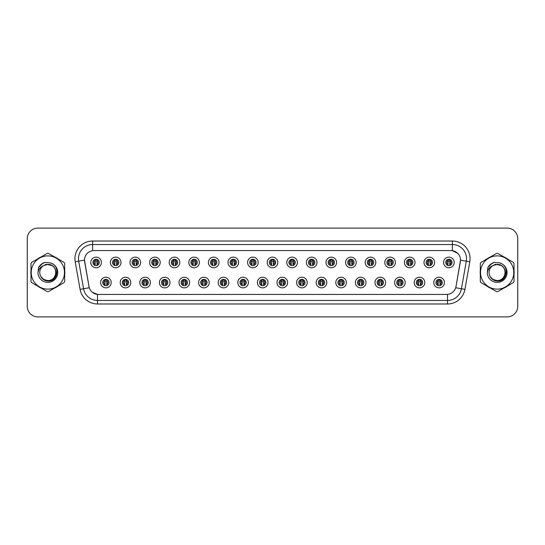 <?xml version="1.0" encoding="UTF-8"?>
<svg xmlns="http://www.w3.org/2000/svg" width="545" height="545" viewBox="0 0 545 545"><rect width="100%" height="100%" fill="white"/><g stroke="black" fill="none" stroke-linecap="round" stroke-linejoin="round"><path stroke-width="0.82" d="M130.807 282.548A5.307 5.307 0 0 1 125.5 287.855A5.307 5.307 0 0 1 120.193 282.548A5.307 5.307 0 0 1 125.5 277.241A5.307 5.307 0 0 1 130.807 282.548M122.312 282.548A3.181 3.181 0 0 0 125.5 285.73A3.181 3.181 0 0 0 128.681 282.548A3.181 3.181 0 0 0 125.5 279.367A3.181 3.181 0 0 0 122.312 282.548M150.406 282.548A5.307 5.307 0 0 1 145.099 287.855A5.307 5.307 0 0 1 139.792 282.548A5.307 5.307 0 0 1 145.099 277.241A5.307 5.307 0 0 1 150.406 282.548M141.918 282.548A3.181 3.181 0 0 0 145.099 285.73A3.181 3.181 0 0 0 148.281 282.548A3.181 3.181 0 0 0 145.099 279.367A3.181 3.181 0 0 0 141.918 282.548M170.006 282.548A5.307 5.307 0 0 1 164.699 287.855A5.307 5.307 0 0 1 159.392 282.548A5.307 5.307 0 0 1 164.699 277.241A5.307 5.307 0 0 1 170.006 282.548M161.518 282.548A3.181 3.181 0 0 0 164.699 285.73A3.181 3.181 0 0 0 167.88 282.548A3.181 3.181 0 0 0 164.699 279.367A3.181 3.181 0 0 0 161.518 282.548M189.606 282.548A5.307 5.307 0 0 1 184.299 287.855A5.307 5.307 0 0 1 178.992 282.548A5.307 5.307 0 0 1 184.299 277.241A5.307 5.307 0 0 1 189.606 282.548M181.117 282.548A3.181 3.181 0 0 0 184.299 285.73A3.181 3.181 0 0 0 187.48 282.548A3.181 3.181 0 0 0 184.299 279.367A3.181 3.181 0 0 0 181.117 282.548M209.205 282.548A5.307 5.307 0 0 1 203.898 287.855A5.307 5.307 0 0 1 198.591 282.548A5.307 5.307 0 0 1 203.898 277.241A5.307 5.307 0 0 1 209.205 282.548M200.717 282.548A3.181 3.181 0 0 0 203.898 285.73A3.181 3.181 0 0 0 207.086 282.548A3.181 3.181 0 0 0 203.898 279.367A3.181 3.181 0 0 0 200.717 282.548M228.805 282.548A5.307 5.307 0 0 1 223.498 287.855A5.307 5.307 0 0 1 218.191 282.548A5.307 5.307 0 0 1 223.498 277.241A5.307 5.307 0 0 1 228.805 282.548M220.316 282.548A3.181 3.181 0 0 0 223.498 285.73A3.181 3.181 0 0 0 226.686 282.548A3.181 3.181 0 0 0 223.498 279.367A3.181 3.181 0 0 0 220.316 282.548M248.404 282.548A5.307 5.307 0 0 1 243.097 287.855A5.307 5.307 0 0 1 237.79 282.548A5.307 5.307 0 0 1 243.097 277.241A5.307 5.307 0 0 1 248.404 282.548M239.916 282.548A3.181 3.181 0 0 0 243.097 285.73A3.181 3.181 0 0 0 246.285 282.548A3.181 3.181 0 0 0 243.097 279.367A3.181 3.181 0 0 0 239.916 282.548M268.004 282.548A5.307 5.307 0 0 1 262.697 287.855A5.307 5.307 0 0 1 257.39 282.548A5.307 5.307 0 0 1 262.697 277.241A5.307 5.307 0 0 1 268.004 282.548M259.515 282.548A3.181 3.181 0 0 0 262.697 285.73A3.181 3.181 0 0 0 265.885 282.548A3.181 3.181 0 0 0 262.697 279.367A3.181 3.181 0 0 0 259.515 282.548M287.61 282.548A5.307 5.307 0 0 1 282.303 287.855A5.307 5.307 0 0 1 276.996 282.548A5.307 5.307 0 0 1 282.303 277.241A5.307 5.307 0 0 1 287.61 282.548M279.115 282.548A3.181 3.181 0 0 0 282.303 285.73A3.181 3.181 0 0 0 285.485 282.548A3.181 3.181 0 0 0 282.303 279.367A3.181 3.181 0 0 0 279.115 282.548M307.21 282.548A5.307 5.307 0 0 1 301.903 287.855A5.307 5.307 0 0 1 296.596 282.548A5.307 5.307 0 0 1 301.903 277.241A5.307 5.307 0 0 1 307.21 282.548M298.715 282.548A3.181 3.181 0 0 0 301.903 285.73A3.181 3.181 0 0 0 305.084 282.548A3.181 3.181 0 0 0 301.903 279.367A3.181 3.181 0 0 0 298.715 282.548M326.809 282.548A5.307 5.307 0 0 1 321.502 287.855A5.307 5.307 0 0 1 316.195 282.548A5.307 5.307 0 0 1 321.502 277.241A5.307 5.307 0 0 1 326.809 282.548M318.314 282.548A3.181 3.181 0 0 0 321.502 285.73A3.181 3.181 0 0 0 324.684 282.548A3.181 3.181 0 0 0 321.502 279.367A3.181 3.181 0 0 0 318.314 282.548M346.409 282.548A5.307 5.307 0 0 1 341.102 287.855A5.307 5.307 0 0 1 335.795 282.548A5.307 5.307 0 0 1 341.102 277.241A5.307 5.307 0 0 1 346.409 282.548M337.914 282.548A3.181 3.181 0 0 0 341.102 285.73A3.181 3.181 0 0 0 344.283 282.548A3.181 3.181 0 0 0 341.102 279.367A3.181 3.181 0 0 0 337.914 282.548M366.008 282.548A5.307 5.307 0 0 1 360.701 287.855A5.307 5.307 0 0 1 355.394 282.548A5.307 5.307 0 0 1 360.701 277.241A5.307 5.307 0 0 1 366.008 282.548M357.52 282.548A3.181 3.181 0 0 0 360.701 285.73A3.181 3.181 0 0 0 363.883 282.548A3.181 3.181 0 0 0 360.701 279.367A3.181 3.181 0 0 0 357.52 282.548M385.608 282.548A5.307 5.307 0 0 1 380.301 287.855A5.307 5.307 0 0 1 374.994 282.548A5.307 5.307 0 0 1 380.301 277.241A5.307 5.307 0 0 1 385.608 282.548M377.12 282.548A3.181 3.181 0 0 0 380.301 285.73A3.181 3.181 0 0 0 383.482 282.548A3.181 3.181 0 0 0 380.301 279.367A3.181 3.181 0 0 0 377.12 282.548M405.207 282.548A5.307 5.307 0 0 1 399.901 287.855A5.307 5.307 0 0 1 394.594 282.548A5.307 5.307 0 0 1 399.901 277.241A5.307 5.307 0 0 1 405.207 282.548M396.719 282.548A3.181 3.181 0 0 0 399.901 285.73A3.181 3.181 0 0 0 403.082 282.548A3.181 3.181 0 0 0 399.901 279.367A3.181 3.181 0 0 0 396.719 282.548M424.807 282.548A5.307 5.307 0 0 1 419.5 287.855A5.307 5.307 0 0 1 414.193 282.548A5.307 5.307 0 0 1 419.5 277.241A5.307 5.307 0 0 1 424.807 282.548M416.319 282.548A3.181 3.181 0 0 0 419.5 285.73A3.181 3.181 0 0 0 422.688 282.548A3.181 3.181 0 0 0 419.5 279.367A3.181 3.181 0 0 0 416.319 282.548M444.407 282.548A5.307 5.307 0 0 1 439.1 287.855A5.307 5.307 0 0 1 433.793 282.548A5.307 5.307 0 0 1 439.1 277.241A5.307 5.307 0 0 1 444.407 282.548M435.918 282.548A3.181 3.181 0 0 0 439.1 285.73A3.181 3.181 0 0 0 442.288 282.548A3.181 3.181 0 0 0 439.1 279.367A3.181 3.181 0 0 0 435.918 282.548M111.207 282.548A5.307 5.307 0 0 1 105.9 287.855A5.307 5.307 0 0 1 100.593 282.548A5.307 5.307 0 0 1 105.9 277.241A5.307 5.307 0 0 1 111.207 282.548M102.712 282.548A3.181 3.181 0 0 0 105.9 285.73A3.181 3.181 0 0 0 109.082 282.548A3.181 3.181 0 0 0 105.9 279.367A3.181 3.181 0 0 0 102.712 282.548M121.004 262.452A5.307 5.307 0 0 1 115.697 267.759A5.307 5.307 0 0 1 110.39 262.452A5.307 5.307 0 0 1 115.697 257.145A5.307 5.307 0 0 1 121.004 262.452M112.515 262.452A3.181 3.181 0 0 0 115.697 265.633A3.181 3.181 0 0 0 118.885 262.452A3.181 3.181 0 0 0 115.697 259.27A3.181 3.181 0 0 0 112.515 262.452M140.603 262.452A5.307 5.307 0 0 1 135.296 267.759A5.307 5.307 0 0 1 129.989 262.452A5.307 5.307 0 0 1 135.296 257.145A5.307 5.307 0 0 1 140.603 262.452M132.115 262.452A3.181 3.181 0 0 0 135.296 265.633A3.181 3.181 0 0 0 138.484 262.452A3.181 3.181 0 0 0 135.296 259.27A3.181 3.181 0 0 0 132.115 262.452M160.203 262.452A5.307 5.307 0 0 1 154.896 267.759A5.307 5.307 0 0 1 149.589 262.452A5.307 5.307 0 0 1 154.896 257.145A5.307 5.307 0 0 1 160.203 262.452M151.714 262.452A3.181 3.181 0 0 0 154.896 265.633A3.181 3.181 0 0 0 158.084 262.452A3.181 3.181 0 0 0 154.896 259.27A3.181 3.181 0 0 0 151.714 262.452M179.809 262.452A5.307 5.307 0 0 1 174.502 267.759A5.307 5.307 0 0 1 169.195 262.452A5.307 5.307 0 0 1 174.502 257.145A5.307 5.307 0 0 1 179.809 262.452M171.314 262.452A3.181 3.181 0 0 0 174.502 265.633A3.181 3.181 0 0 0 177.684 262.452A3.181 3.181 0 0 0 174.502 259.27A3.181 3.181 0 0 0 171.314 262.452M199.409 262.452A5.307 5.307 0 0 1 194.102 267.759A5.307 5.307 0 0 1 188.795 262.452A5.307 5.307 0 0 1 194.102 257.145A5.307 5.307 0 0 1 199.409 262.452M190.913 262.452A3.181 3.181 0 0 0 194.102 265.633A3.181 3.181 0 0 0 197.283 262.452A3.181 3.181 0 0 0 194.102 259.27A3.181 3.181 0 0 0 190.913 262.452M219.008 262.452A5.307 5.307 0 0 1 213.701 267.759A5.307 5.307 0 0 1 208.394 262.452A5.307 5.307 0 0 1 213.701 257.145A5.307 5.307 0 0 1 219.008 262.452M210.513 262.452A3.181 3.181 0 0 0 213.701 265.633A3.181 3.181 0 0 0 216.883 262.452A3.181 3.181 0 0 0 213.701 259.27A3.181 3.181 0 0 0 210.513 262.452M238.608 262.452A5.307 5.307 0 0 1 233.301 267.759A5.307 5.307 0 0 1 227.994 262.452A5.307 5.307 0 0 1 233.301 257.145A5.307 5.307 0 0 1 238.608 262.452M230.113 262.452A3.181 3.181 0 0 0 233.301 265.633A3.181 3.181 0 0 0 236.482 262.452A3.181 3.181 0 0 0 233.301 259.27A3.181 3.181 0 0 0 230.113 262.452M258.207 262.452A5.307 5.307 0 0 1 252.9 267.759A5.307 5.307 0 0 1 247.594 262.452A5.307 5.307 0 0 1 252.9 257.145A5.307 5.307 0 0 1 258.207 262.452M249.719 262.452A3.181 3.181 0 0 0 252.9 265.633A3.181 3.181 0 0 0 256.082 262.452A3.181 3.181 0 0 0 252.9 259.27A3.181 3.181 0 0 0 249.719 262.452M277.807 262.452A5.307 5.307 0 0 1 272.5 267.759A5.307 5.307 0 0 1 267.193 262.452A5.307 5.307 0 0 1 272.5 257.145A5.307 5.307 0 0 1 277.807 262.452M269.319 262.452A3.181 3.181 0 0 0 272.5 265.633A3.181 3.181 0 0 0 275.681 262.452A3.181 3.181 0 0 0 272.5 259.27A3.181 3.181 0 0 0 269.319 262.452M297.406 262.452A5.307 5.307 0 0 1 292.1 267.759A5.307 5.307 0 0 1 286.793 262.452A5.307 5.307 0 0 1 292.1 257.145A5.307 5.307 0 0 1 297.406 262.452M288.918 262.452A3.181 3.181 0 0 0 292.1 265.633A3.181 3.181 0 0 0 295.281 262.452A3.181 3.181 0 0 0 292.1 259.27A3.181 3.181 0 0 0 288.918 262.452M317.006 262.452A5.307 5.307 0 0 1 311.699 267.759A5.307 5.307 0 0 1 306.392 262.452A5.307 5.307 0 0 1 311.699 257.145A5.307 5.307 0 0 1 317.006 262.452M308.518 262.452A3.181 3.181 0 0 0 311.699 265.633A3.181 3.181 0 0 0 314.887 262.452A3.181 3.181 0 0 0 311.699 259.27A3.181 3.181 0 0 0 308.518 262.452M336.606 262.452A5.307 5.307 0 0 1 331.299 267.759A5.307 5.307 0 0 1 325.992 262.452A5.307 5.307 0 0 1 331.299 257.145A5.307 5.307 0 0 1 336.606 262.452M328.117 262.452A3.181 3.181 0 0 0 331.299 265.633A3.181 3.181 0 0 0 334.487 262.452A3.181 3.181 0 0 0 331.299 259.27A3.181 3.181 0 0 0 328.117 262.452M356.205 262.452A5.307 5.307 0 0 1 350.898 267.759A5.307 5.307 0 0 1 345.591 262.452A5.307 5.307 0 0 1 350.898 257.145A5.307 5.307 0 0 1 356.205 262.452M347.717 262.452A3.181 3.181 0 0 0 350.898 265.633A3.181 3.181 0 0 0 354.087 262.452A3.181 3.181 0 0 0 350.898 259.27A3.181 3.181 0 0 0 347.717 262.452M375.805 262.452A5.307 5.307 0 0 1 370.498 267.759A5.307 5.307 0 0 1 365.191 262.452A5.307 5.307 0 0 1 370.498 257.145A5.307 5.307 0 0 1 375.805 262.452M367.316 262.452A3.181 3.181 0 0 0 370.498 265.633A3.181 3.181 0 0 0 373.686 262.452A3.181 3.181 0 0 0 370.498 259.27A3.181 3.181 0 0 0 367.316 262.452M395.411 262.452A5.307 5.307 0 0 1 390.104 267.759A5.307 5.307 0 0 1 384.797 262.452A5.307 5.307 0 0 1 390.104 257.145A5.307 5.307 0 0 1 395.411 262.452M386.916 262.452A3.181 3.181 0 0 0 390.104 265.633A3.181 3.181 0 0 0 393.286 262.452A3.181 3.181 0 0 0 390.104 259.27A3.181 3.181 0 0 0 386.916 262.452M415.011 262.452A5.307 5.307 0 0 1 409.704 267.759A5.307 5.307 0 0 1 404.397 262.452A5.307 5.307 0 0 1 409.704 257.145A5.307 5.307 0 0 1 415.011 262.452M406.516 262.452A3.181 3.181 0 0 0 409.704 265.633A3.181 3.181 0 0 0 412.885 262.452A3.181 3.181 0 0 0 409.704 259.27A3.181 3.181 0 0 0 406.516 262.452M434.61 262.452A5.307 5.307 0 0 1 429.303 267.759A5.307 5.307 0 0 1 423.996 262.452A5.307 5.307 0 0 1 429.303 257.145A5.307 5.307 0 0 1 434.61 262.452M426.115 262.452A3.181 3.181 0 0 0 429.303 265.633A3.181 3.181 0 0 0 432.485 262.452A3.181 3.181 0 0 0 429.303 259.27A3.181 3.181 0 0 0 426.115 262.452M454.21 262.452A5.307 5.307 0 0 1 448.903 267.759A5.307 5.307 0 0 1 443.596 262.452A5.307 5.307 0 0 1 448.903 257.145A5.307 5.307 0 0 1 454.21 262.452M445.715 262.452A3.181 3.181 0 0 0 448.903 265.633A3.181 3.181 0 0 0 452.084 262.452A3.181 3.181 0 0 0 448.903 259.27A3.181 3.181 0 0 0 445.715 262.452M101.404 262.452A5.307 5.307 0 0 1 96.097 267.759A5.307 5.307 0 0 1 90.79 262.452A5.307 5.307 0 0 1 96.097 257.145A5.307 5.307 0 0 1 101.404 262.452M92.916 262.452A3.181 3.181 0 0 0 96.097 265.633A3.181 3.181 0 0 0 99.285 262.452A3.181 3.181 0 0 0 96.097 259.27A3.181 3.181 0 0 0 92.916 262.452M92.63 241.013L452.37 241.013A17.692 17.692 0 0 1 469.79 261.777L464.926 289.368A17.692 17.692 0 0 1 447.506 303.987L97.494 303.987A17.692 17.692 0 0 1 80.074 289.368L75.21 261.777A17.692 17.692 0 0 1 92.63 241.013L92.63 250.673L94.047 250.564A9.551 9.551 0 0 0 84.638 261.777L89.005 286.541L84.495 260.135L78.691 261.157A14.15 14.15 0 0 1 92.63 244.548L452.37 244.548A14.15 14.15 0 0 1 466.309 261.157L461.438 288.755A14.15 14.15 0 0 1 447.506 300.452L97.494 300.452A14.15 14.15 0 0 1 83.562 288.755L78.691 261.157A14.15 14.15 0 0 1 78.48 258.705M461.145 316.904L507.136 316.904A10.614 10.614 0 0 0 517.75 306.29L517.75 238.71A10.614 10.614 0 0 0 507.136 228.096L461.145 228.096M83.855 228.096L37.864 228.096A10.614 10.614 0 0 0 27.25 238.71L27.25 306.29A10.614 10.614 0 0 0 37.864 316.904L83.855 316.904M98.413 294.436L446.587 294.436L98.413 294.436A9.551 9.551 0 0 1 89.005 286.541L89.298 287.746L80.074 289.368M446.587 294.436A9.551 9.551 0 0 0 455.995 286.541L455.702 287.746L464.926 289.368M457.705 253.364L452.37 250.673L450.953 250.564L94.047 250.564L450.953 250.564A9.551 9.551 0 0 1 460.362 261.777L455.933 286.84M30.861 272.5A16.984 16.984 0 0 0 30.99 274.619A16.984 16.984 0 0 1 30.99 270.381A16.984 16.984 0 0 0 30.861 272.5M37.585 286.03A16.984 16.984 0 0 0 41.25 288.148A16.984 16.984 0 0 1 37.585 286.03M54.432 288.148A16.984 16.984 0 0 0 58.097 286.03A16.984 16.984 0 0 1 54.432 288.148M64.692 274.619A16.984 16.984 0 0 0 64.692 270.381A16.984 16.984 0 0 1 64.692 274.619M480.179 272.5A16.984 16.984 0 0 0 480.308 274.619A16.984 16.984 0 0 1 480.308 270.381A16.984 16.984 0 0 0 480.179 272.5M486.903 286.03A16.984 16.984 0 0 0 490.568 288.148A16.984 16.984 0 0 1 486.903 286.03M503.75 288.148A16.984 16.984 0 0 0 507.415 286.03A16.984 16.984 0 0 1 503.75 288.148M514.01 274.619A16.984 16.984 0 0 0 514.01 270.381A16.984 16.984 0 0 1 514.01 274.619M84.495 260.115L84.598 258.705M97.494 303.987L97.494 294.389L92.398 292.304M469.79 261.777L460.505 260.135L455.995 286.541M58.097 258.97A16.984 16.984 0 0 0 54.432 256.852A16.984 16.984 0 0 1 58.097 258.97M41.25 256.852A16.984 16.984 0 0 0 37.585 258.97A16.984 16.984 0 0 1 41.25 256.852M507.415 258.97A16.984 16.984 0 0 0 503.75 256.852A16.984 16.984 0 0 1 507.415 258.97M490.568 256.852A16.984 16.984 0 0 0 486.903 258.97A16.984 16.984 0 0 1 490.568 256.852M507.136 228.096L37.864 228.096M27.25 238.71L27.25 306.29M37.864 316.904L507.136 316.904M517.75 306.29L517.75 238.71M95.034 264.291A2.126 2.126 0 0 1 95.034 260.612C93.597 261.961 93.597 263.187 95.034 264.291L94.571 265.095L95.034 264.291M97.16 260.612C98.55 261.838 98.55 263.065 97.16 264.291L97.623 265.095L97.16 264.291C98.57 262.792 98.57 261.566 97.16 260.612L97.623 259.808L97.16 260.612A2.126 2.126 0 0 1 97.16 264.291A2.126 2.126 0 0 0 97.16 260.612M97.528 265.299L96.983 264.754L96.983 261.92A0.354 0.354 0 0 0 96.629 261.566L95.566 261.566A0.354 0.354 0 0 0 95.212 261.92L95.212 264.754L94.769 264.754M97.426 264.754L96.983 264.754M94.667 265.299L95.212 264.754M94.857 260.299A1.771 1.771 0 0 1 95.566 260.156L96.629 260.156A1.771 1.771 0 0 1 97.337 260.299M94.571 259.808L95.034 260.612A2.126 2.126 0 0 0 93.978 262.452M104.838 284.388A2.126 2.126 0 0 1 104.838 280.709L104.374 279.905L104.838 280.709C103.4 282.058 103.4 283.284 104.838 284.388L104.374 285.192L104.838 284.388M106.963 280.709C108.353 281.935 108.353 283.162 106.963 284.388L107.426 285.192L106.963 284.388C108.373 282.889 108.373 281.663 106.963 280.709L107.426 279.905L106.963 280.709A2.126 2.126 0 0 1 106.963 284.388A2.126 2.126 0 0 0 106.963 280.709M107.331 285.396L106.786 284.844L106.786 282.017A0.354 0.354 0 0 0 106.432 281.663L105.369 281.663A0.354 0.354 0 0 0 105.015 282.017L105.015 284.844L104.572 284.844M107.229 284.844L106.786 284.844M104.47 285.396L105.015 284.844M104.654 280.396A1.771 1.771 0 0 1 105.369 280.246L106.432 280.246A1.771 1.771 0 0 1 107.14 280.396M57.123 271.832L53.969 277.637M51.775 265.435L46.039 264.277L40.936 267.159M55.924 272.207A8.086 8.086 0 0 0 43.764 265.517A8.086 8.086 0 0 0 47.844 280.586C58.274 281.091 58.274 263.909 47.844 264.414L43.764 265.517L47.844 264.414C58.274 263.909 58.274 281.091 47.844 280.586A8.086 8.086 0 0 0 55.931 272.5C55.447 267.588 52.756 264.89 47.844 264.414C58.274 263.909 58.274 281.091 47.844 280.586C58.274 281.091 58.274 263.909 47.844 264.414C58.274 263.909 58.274 281.091 47.844 280.586C58.274 281.091 58.274 263.909 47.844 264.414C58.274 263.909 58.274 281.091 47.844 280.586L43.798 279.503L40.855 276.574L43.798 279.503L47.844 280.586L43.798 279.503L40.855 276.574L43.798 279.503L47.844 280.586L43.798 279.503L40.855 276.574L43.798 279.503L47.844 280.586L43.798 279.503L40.855 276.574C42.381 279.306 44.71 280.804 47.844 281.063C58.656 281.963 60.345 264.727 49.915 262.833L44.901 262.397C42.108 263.262 39.996 264.965 38.579 267.513L37.959 272.711A9.885 9.885 0 0 0 47.844 282.385A9.885 9.885 0 0 0 49.915 262.833M47.844 289.129A16.629 16.629 0 0 0 64.467 272.5A16.629 16.629 0 0 0 47.844 255.871A16.629 16.629 0 0 0 31.215 272.5A16.629 16.629 0 0 0 47.844 289.129M47.844 291.602A19.102 19.102 0 0 0 48.464 291.595L64.065 282.589A19.102 19.102 0 0 0 64.692 281.506L64.692 263.494A19.102 19.102 0 0 0 64.065 262.411L48.464 253.405A19.102 19.102 0 0 0 47.217 253.405L31.617 262.411A19.102 19.102 0 0 0 30.99 263.494L30.99 281.506A19.102 19.102 0 0 0 31.617 282.589L47.217 291.595A19.102 19.102 0 0 0 47.844 291.602M37.959 272.711C38.545 269.223 40.48 266.818 43.764 265.517M44.84 262.418L42.578 263.392L38.593 267.493L42.578 263.392L44.84 262.418L42.578 263.392L38.579 267.513L42.578 263.392L44.84 262.418L42.578 263.392L38.593 267.493L42.578 263.392L44.84 262.418L42.578 263.392L38.579 267.513L42.578 263.392L44.901 262.397L41.263 264.291M506.441 271.832L503.287 277.637M501.093 265.435L495.357 264.277L490.255 267.159M505.242 272.207A8.086 8.086 0 0 0 493.082 265.517A8.086 8.086 0 0 0 497.156 280.586C507.593 281.091 507.593 263.909 497.156 264.414L493.082 265.517L497.156 264.414C507.593 263.909 507.593 281.091 497.156 280.586A8.086 8.086 0 0 0 505.249 272.5C504.765 267.588 502.074 264.89 497.156 264.414C507.593 263.909 507.593 281.091 497.156 280.586C507.593 281.091 507.593 263.909 497.156 264.414C507.593 263.909 507.593 281.091 497.156 280.586C507.593 281.091 507.593 263.909 497.156 264.414C507.593 263.909 507.593 281.091 497.156 280.586L493.116 279.503L490.173 276.574L493.116 279.503L497.156 280.586L493.116 279.503L490.173 276.574L493.116 279.503L497.156 280.586L493.116 279.503L490.173 276.574L493.116 279.503L497.156 280.586L493.116 279.503L490.173 276.574C491.699 279.306 494.029 280.804 497.156 281.063C507.974 281.963 509.664 264.727 499.234 262.833L494.22 262.397C491.427 263.262 489.315 264.965 487.898 267.513L487.278 272.711A9.885 9.885 0 0 0 497.156 282.385A9.885 9.885 0 0 0 499.234 262.833M497.156 289.129A16.629 16.629 0 0 0 513.785 272.5A16.629 16.629 0 0 0 497.156 255.871A16.629 16.629 0 0 0 480.533 272.5A16.629 16.629 0 0 0 497.156 289.129M497.156 291.602A19.102 19.102 0 0 0 497.783 291.595L513.383 282.589A19.102 19.102 0 0 0 514.01 281.506L514.01 263.494A19.102 19.102 0 0 0 513.383 262.411L497.783 253.405A19.102 19.102 0 0 0 496.536 253.405L480.935 262.411A19.102 19.102 0 0 0 480.308 263.494L480.308 281.506A19.102 19.102 0 0 0 480.935 282.589L496.536 291.595A19.102 19.102 0 0 0 497.156 291.602M487.278 272.711C487.864 269.223 489.798 266.818 493.082 265.517M487.911 267.493L491.897 263.392L494.158 262.418L491.897 263.392L487.898 267.513L491.897 263.392L494.158 262.418L491.897 263.392L487.911 267.493L491.897 263.392L494.158 262.418L491.897 263.392L487.898 267.513L491.897 263.392L494.22 262.397L490.582 264.291M494.158 262.418L491.897 263.392L487.898 267.513M114.634 264.291A2.126 2.126 0 0 1 114.634 260.612C113.197 261.961 113.197 263.187 114.634 264.291L114.171 265.095L114.634 264.291M116.759 260.612C118.149 261.838 118.149 263.065 116.759 264.291L117.223 265.095L116.759 264.291C118.17 262.792 118.17 261.566 116.759 260.612L117.223 259.808L116.759 260.612A2.126 2.126 0 0 1 116.759 264.291A2.126 2.126 0 0 0 116.759 260.612M117.127 265.299L116.582 264.754L116.582 261.92A0.354 0.354 0 0 0 116.228 261.566L115.165 261.566A0.354 0.354 0 0 0 114.811 261.92L114.811 264.754L114.368 264.754M117.025 264.754L116.582 264.754M114.266 265.299L114.811 264.754M114.457 260.299A1.771 1.771 0 0 1 115.165 260.156L116.228 260.156A1.771 1.771 0 0 1 116.943 260.299M114.171 259.808L114.634 260.612A2.126 2.126 0 0 0 113.578 262.452M134.24 264.291A2.126 2.126 0 0 1 134.24 260.612C132.796 261.961 132.796 263.187 134.24 264.291L133.77 265.095L134.24 264.291M136.359 260.612C137.749 261.838 137.749 263.065 136.359 264.291L136.822 265.095L136.359 264.291C137.769 262.792 137.769 261.566 136.359 260.612L136.822 259.808L136.359 260.612A2.126 2.126 0 0 1 136.359 264.291A2.126 2.126 0 0 0 136.359 260.612M136.727 265.299L136.182 264.754L136.182 261.92A0.354 0.354 0 0 0 135.828 261.566L134.765 261.566A0.354 0.354 0 0 0 134.417 261.92L134.417 264.754L133.968 264.754M136.625 264.754L136.182 264.754M133.866 265.299L134.417 264.754M134.056 260.299A1.771 1.771 0 0 1 134.765 260.156L135.828 260.156A1.771 1.771 0 0 1 136.543 260.299M133.77 259.808L134.24 260.612A2.126 2.126 0 0 0 133.178 262.452M153.84 264.291A2.126 2.126 0 0 1 153.84 260.612C152.402 261.961 152.402 263.187 153.84 264.291L153.37 265.095L153.84 264.291M155.959 260.612C157.348 261.838 157.348 263.065 155.959 264.291L156.422 265.095L155.959 264.291C157.369 262.792 157.369 261.566 155.959 260.612L156.422 259.808L155.959 260.612A2.126 2.126 0 0 1 155.959 264.291A2.126 2.126 0 0 0 155.959 260.612M156.326 265.299L155.781 264.754L155.781 261.92A0.354 0.354 0 0 0 155.427 261.566L154.371 261.566A0.354 0.354 0 0 0 154.017 261.92L154.017 264.754L153.574 264.754M156.224 264.754L155.781 264.754M153.472 265.299L154.017 264.754M153.656 260.299A1.771 1.771 0 0 1 154.371 260.156L155.427 260.156A1.771 1.771 0 0 1 156.142 260.299M153.37 259.808L153.84 260.612A2.126 2.126 0 0 0 152.777 262.452M173.439 264.291A2.126 2.126 0 0 1 173.439 260.612C172.002 261.961 172.002 263.187 173.439 264.291L172.976 265.095L173.439 264.291M175.558 260.612C176.948 261.838 176.948 263.065 175.558 264.291L176.028 265.095L175.558 264.291C176.968 262.792 176.968 261.566 175.558 260.612L176.028 259.808L175.558 260.612A2.126 2.126 0 0 1 175.558 264.291A2.126 2.126 0 0 0 175.558 260.612M175.926 265.299L175.381 264.754L175.381 261.92A0.354 0.354 0 0 0 175.027 261.566L173.971 261.566A0.354 0.354 0 0 0 173.617 261.92L173.617 264.754L173.174 264.754M175.824 264.754L175.381 264.754M173.072 265.299L173.617 264.754M173.256 260.299A1.771 1.771 0 0 1 173.971 260.156L175.027 260.156A1.771 1.771 0 0 1 175.742 260.299M172.976 259.808L173.439 260.612A2.126 2.126 0 0 0 172.377 262.452M124.437 284.388A2.126 2.126 0 0 1 124.437 280.709L123.974 279.905L124.437 280.709C123 282.058 123 283.284 124.437 284.388L123.974 285.192L124.437 284.388M126.563 280.709C127.952 281.935 127.952 283.162 126.563 284.388L127.026 285.192L126.563 284.388C127.973 282.889 127.973 281.663 126.563 280.709L127.026 279.905L126.563 280.709A2.126 2.126 0 0 1 126.563 284.388A2.126 2.126 0 0 0 126.563 280.709M126.93 285.396L126.386 284.844L126.386 282.017A0.354 0.354 0 0 0 126.031 281.663L124.969 281.663A0.354 0.354 0 0 0 124.614 282.017L124.614 284.844L124.171 284.844M126.828 284.844L126.386 284.844M124.069 285.396L124.614 284.844M124.26 280.396A1.771 1.771 0 0 1 124.969 280.246L126.031 280.246A1.771 1.771 0 0 1 126.74 280.396M144.037 284.388A2.126 2.126 0 0 1 144.037 280.709L143.573 279.905L144.037 280.709C142.599 282.058 142.599 283.284 144.037 284.388L143.573 285.192L144.037 284.388M146.162 280.709C147.552 281.935 147.552 283.162 146.162 284.388L146.625 285.192L146.162 284.388C147.572 282.889 147.572 281.663 146.162 280.709L146.625 279.905L146.162 280.709A2.126 2.126 0 0 1 146.162 284.388A2.126 2.126 0 0 0 146.162 280.709M146.53 285.396L145.985 284.844L145.985 282.017A0.354 0.354 0 0 0 145.631 281.663L144.568 281.663A0.354 0.354 0 0 0 144.214 282.017L144.214 284.844L143.771 284.844M146.428 284.844L145.985 284.844M143.669 285.396L144.214 284.844M143.86 280.396A1.771 1.771 0 0 1 144.568 280.246L145.631 280.246A1.771 1.771 0 0 1 146.339 280.396M163.636 284.388A2.126 2.126 0 0 1 163.636 280.709L163.173 279.905L163.636 280.709C162.199 282.058 162.199 283.284 163.636 284.388L163.173 285.192L163.636 284.388M165.762 280.709C167.152 281.935 167.152 283.162 165.762 284.388L166.225 285.192L165.762 284.388C167.172 282.889 167.172 281.663 165.762 280.709L166.225 279.905L165.762 280.709A2.126 2.126 0 0 1 165.762 284.388A2.126 2.126 0 0 0 165.762 280.709M166.13 285.396L165.585 284.844L165.585 282.017A0.354 0.354 0 0 0 165.23 281.663L164.168 281.663A0.354 0.354 0 0 0 163.813 282.017L163.813 284.844L163.371 284.844M166.027 284.844L165.585 284.844M163.268 285.396L163.813 284.844M163.459 280.396A1.771 1.771 0 0 1 164.168 280.246L165.23 280.246A1.771 1.771 0 0 1 165.939 280.396M193.039 264.291A2.126 2.126 0 0 1 193.039 260.612C191.602 261.961 191.602 263.187 193.039 264.291L192.576 265.095L193.039 264.291M195.628 259.808L195.158 260.612A2.126 2.126 0 0 1 195.158 264.291C196.568 262.792 196.568 261.566 195.158 260.612C196.554 261.838 196.554 263.065 195.158 264.291L195.628 265.095M195.532 265.299L194.981 264.754L194.981 261.92A0.354 0.354 0 0 0 194.633 261.566L193.57 261.566A0.354 0.354 0 0 0 193.216 261.92L193.216 264.754L192.773 264.754M195.43 264.754L194.981 264.754M192.671 265.299L193.216 264.754M192.855 260.299A1.771 1.771 0 0 1 193.57 260.156L194.633 260.156A1.771 1.771 0 0 1 195.342 260.299M192.576 259.808L193.039 260.612A2.126 2.126 0 0 0 191.976 262.452M212.639 264.291A2.126 2.126 0 0 1 212.639 260.612C211.201 261.961 211.201 263.187 212.639 264.291L212.175 265.095L212.639 264.291M214.764 264.291A2.126 2.126 0 0 0 214.764 260.612A2.126 2.126 0 0 1 214.764 264.291C216.174 262.792 216.174 261.566 214.764 260.612L215.227 259.808L214.764 260.612C216.154 261.838 216.154 263.065 214.764 264.291L215.227 265.095M215.132 265.299L214.587 264.754L214.587 261.92A0.354 0.354 0 0 0 214.233 261.566L213.17 261.566A0.354 0.354 0 0 0 212.816 261.92L212.816 264.754L212.373 264.754M215.03 264.754L214.587 264.754M212.271 265.299L212.816 264.754M212.455 260.299A1.771 1.771 0 0 1 213.17 260.156L214.233 260.156A1.771 1.771 0 0 1 214.941 260.299M212.175 259.808L212.639 260.612A2.126 2.126 0 0 0 211.576 262.452M232.238 264.291A2.126 2.126 0 0 1 232.238 260.612C230.801 261.961 230.801 263.187 232.238 264.291L231.775 265.095L232.238 264.291M234.364 260.612C235.753 261.838 235.753 263.065 234.364 264.291L234.827 265.095L234.364 264.291C235.774 262.792 235.774 261.566 234.364 260.612L234.827 259.808L234.364 260.612A2.126 2.126 0 0 1 234.364 264.291A2.126 2.126 0 0 0 234.364 260.612M234.732 265.299L234.186 264.754L234.186 261.92A0.354 0.354 0 0 0 233.832 261.566L232.77 261.566A0.354 0.354 0 0 0 232.415 261.92L232.415 264.754L231.972 264.754M234.629 264.754L234.186 264.754M231.87 265.299L232.415 264.754M232.061 260.299A1.771 1.771 0 0 1 232.77 260.156L233.832 260.156A1.771 1.771 0 0 1 234.541 260.299M231.775 259.808L232.238 260.612A2.126 2.126 0 0 0 231.175 262.452M183.236 284.388A2.126 2.126 0 0 1 183.236 280.709L182.773 279.905L183.236 280.709C181.798 282.058 181.798 283.284 183.236 284.388L182.773 285.192L183.236 284.388M185.361 280.709A2.126 2.126 0 0 1 185.361 284.388A2.126 2.126 0 0 0 185.361 280.709C186.751 281.935 186.751 283.162 185.361 284.388L185.825 285.192L185.361 284.388C186.772 282.889 186.772 281.663 185.361 280.709L185.825 279.905M185.729 285.396L185.184 284.844L185.184 282.017A0.354 0.354 0 0 0 184.83 281.663L183.767 281.663A0.354 0.354 0 0 0 183.413 282.017L183.413 284.844L182.97 284.844M185.627 284.844L185.184 284.844M182.868 285.396L183.413 284.844M183.059 280.396A1.771 1.771 0 0 1 183.767 280.246L184.83 280.246A1.771 1.771 0 0 1 185.538 280.396M202.835 284.388A2.126 2.126 0 0 1 202.835 280.709L202.372 279.905L202.835 280.709C201.398 282.058 201.398 283.284 202.835 284.388L202.372 285.192L202.835 284.388M205.424 279.905L204.961 280.709A2.126 2.126 0 0 1 204.961 284.388C206.371 282.889 206.371 281.663 204.961 280.709C206.351 281.935 206.351 283.162 204.961 284.388L205.424 285.192M205.329 285.396L204.784 284.844L204.784 282.017A0.354 0.354 0 0 0 204.429 281.663L203.367 281.663A0.354 0.354 0 0 0 203.013 282.017L203.013 284.844L202.57 284.844M205.227 284.844L204.784 284.844M202.468 285.396L203.013 284.844M202.658 280.396A1.771 1.771 0 0 1 203.367 280.246L204.429 280.246A1.771 1.771 0 0 1 205.138 280.396M222.435 284.388A2.126 2.126 0 0 1 222.435 280.709L221.972 279.905L222.435 280.709C220.998 282.058 220.998 283.284 222.435 284.388L221.972 285.192L222.435 284.388M224.56 280.709C225.95 281.935 225.95 283.162 224.56 284.388L225.024 285.192L224.56 284.388C225.971 282.889 225.971 281.663 224.56 280.709L225.024 279.905L224.56 280.709A2.126 2.126 0 0 1 224.56 284.388A2.126 2.126 0 0 0 224.56 280.709M224.928 285.396L224.383 284.844L224.383 282.017A0.354 0.354 0 0 0 224.029 281.663L222.966 281.663A0.354 0.354 0 0 0 222.612 282.017L222.612 284.844L222.169 284.844M224.826 284.844L224.383 284.844M222.067 285.396L222.612 284.844M222.258 280.396A1.771 1.771 0 0 1 222.966 280.246L224.029 280.246A1.771 1.771 0 0 1 224.744 280.396M251.838 264.291A2.126 2.126 0 0 1 251.838 260.612C250.4 261.961 250.4 263.187 251.838 264.291L251.374 265.095L251.838 264.291M254.426 259.808L253.963 260.612A2.126 2.126 0 0 1 253.963 264.291C255.373 262.792 255.373 261.566 253.963 260.612C255.353 261.838 255.353 263.065 253.963 264.291L254.426 265.095M254.331 265.299L253.786 264.754L253.786 261.92A0.354 0.354 0 0 0 253.432 261.566L252.369 261.566A0.354 0.354 0 0 0 252.015 261.92L252.015 264.754L251.572 264.754M254.229 264.754L253.786 264.754M251.47 265.299L252.015 264.754M251.661 260.299A1.771 1.771 0 0 1 252.369 260.156L253.432 260.156A1.771 1.771 0 0 1 254.14 260.299M251.374 259.808L251.838 260.612A2.126 2.126 0 0 0 250.775 262.452M271.437 264.291A2.126 2.126 0 0 1 271.437 260.612C270 261.961 270 263.187 271.437 264.291L270.974 265.095L271.437 264.291M274.026 259.808L273.563 260.612A2.126 2.126 0 0 1 273.563 264.291C274.973 262.792 274.973 261.566 273.563 260.612C274.953 261.838 274.953 263.065 273.563 264.291L274.026 265.095M273.931 265.299L273.386 264.754L273.386 261.92A0.354 0.354 0 0 0 273.031 261.566L271.969 261.566A0.354 0.354 0 0 0 271.614 261.92L271.614 264.754L271.172 264.754M273.828 264.754L273.386 264.754M271.069 265.299L271.614 264.754M271.26 260.299A1.771 1.771 0 0 1 271.969 260.156L273.031 260.156A1.771 1.771 0 0 1 273.74 260.299M270.974 259.808L271.437 260.612A2.126 2.126 0 0 0 270.375 262.452M291.037 264.291A2.126 2.126 0 0 1 291.037 260.612C289.599 261.961 289.599 263.187 291.037 264.291L290.574 265.095L291.037 264.291M293.162 260.612C294.552 261.838 294.552 263.065 293.162 264.291L293.626 265.095L293.162 264.291C294.572 262.792 294.572 261.566 293.162 260.612L293.626 259.808L293.162 260.612A2.126 2.126 0 0 1 293.162 264.291A2.126 2.126 0 0 0 293.162 260.612M293.53 265.299L292.985 264.754L292.985 261.92A0.354 0.354 0 0 0 292.631 261.566L291.568 261.566A0.354 0.354 0 0 0 291.214 261.92L291.214 264.754L290.771 264.754M293.428 264.754L292.985 264.754M290.669 265.299L291.214 264.754M290.86 260.299A1.771 1.771 0 0 1 291.568 260.156L292.631 260.156A1.771 1.771 0 0 1 293.339 260.299M290.574 259.808L291.037 260.612A2.126 2.126 0 0 0 289.974 262.452M310.636 264.291A2.126 2.126 0 0 1 310.636 260.612L310.173 259.808L310.636 260.612C309.199 261.961 309.199 263.187 310.636 264.291L310.173 265.095L310.636 264.291M312.762 260.612C314.152 261.838 314.152 263.065 312.762 264.291L313.225 265.095L312.762 264.291C314.172 262.792 314.172 261.566 312.762 260.612L313.225 259.808L312.762 260.612A2.126 2.126 0 0 1 312.762 264.291A2.126 2.126 0 0 0 312.762 260.612M313.13 265.299L312.585 264.754L312.585 261.92A0.354 0.354 0 0 0 312.231 261.566L311.168 261.566A0.354 0.354 0 0 0 310.814 261.92L310.814 264.754L310.371 264.754M313.028 264.754L312.585 264.754M310.269 265.299L310.814 264.754M310.459 260.299A1.771 1.771 0 0 1 311.168 260.156L312.231 260.156A1.771 1.771 0 0 1 312.939 260.299M330.236 264.291A2.126 2.126 0 0 1 330.236 260.612C328.798 261.961 328.798 263.187 330.236 264.291L329.773 265.095L330.236 264.291M332.361 260.612C333.751 261.838 333.751 263.065 332.361 264.291L332.825 265.095L332.361 264.291C333.772 262.792 333.772 261.566 332.361 260.612L332.825 259.808L332.361 260.612A2.126 2.126 0 0 1 332.361 264.291A2.126 2.126 0 0 0 332.361 260.612M332.729 265.299L332.184 264.754L332.184 261.92A0.354 0.354 0 0 0 331.83 261.566L330.767 261.566A0.354 0.354 0 0 0 330.413 261.92L330.413 264.754L329.97 264.754M332.627 264.754L332.184 264.754M329.868 265.299L330.413 264.754M330.059 260.299A1.771 1.771 0 0 1 330.767 260.156L331.83 260.156A1.771 1.771 0 0 1 332.545 260.299M329.773 259.808L330.236 260.612A2.126 2.126 0 0 0 329.18 262.452M242.041 284.388A2.126 2.126 0 0 1 242.041 280.709L241.571 279.905L242.041 280.709C240.597 282.058 240.597 283.284 242.041 284.388L241.571 285.192L242.041 284.388M244.16 280.709A2.126 2.126 0 0 1 244.16 284.388A2.126 2.126 0 0 0 244.16 280.709C245.55 281.935 245.55 283.162 244.16 284.388L244.623 285.192L244.16 284.388C245.57 282.889 245.57 281.663 244.16 280.709L244.623 279.905M244.528 285.396L243.983 284.844L243.983 282.017A0.354 0.354 0 0 0 243.629 281.663L242.566 281.663A0.354 0.354 0 0 0 242.218 282.017L242.218 284.844L241.769 284.844M244.426 284.844L243.983 284.844M241.667 285.396L242.218 284.844M241.857 280.396A1.771 1.771 0 0 1 242.566 280.246L243.629 280.246A1.771 1.771 0 0 1 244.344 280.396M261.641 284.388A2.126 2.126 0 0 1 261.641 280.709L261.171 279.905L261.641 280.709C260.203 282.058 260.203 283.284 261.641 284.388L261.171 285.192L261.641 284.388M263.76 280.709C265.149 281.935 265.149 283.162 263.76 284.388L264.223 285.192L263.76 284.388C265.17 282.889 265.17 281.663 263.76 280.709L264.223 279.905L263.76 280.709A2.126 2.126 0 0 1 263.76 284.388A2.126 2.126 0 0 0 263.76 280.709M264.127 285.396L263.582 284.844L263.582 282.017A0.354 0.354 0 0 0 263.228 281.663L262.172 281.663A0.354 0.354 0 0 0 261.818 282.017L261.818 284.844L261.375 284.844M264.025 284.844L263.582 284.844M261.273 285.396L261.818 284.844M261.457 280.396A1.771 1.771 0 0 1 262.172 280.246L263.228 280.246A1.771 1.771 0 0 1 263.944 280.396M281.24 284.388A2.126 2.126 0 0 1 281.24 280.709L280.777 279.905L281.24 280.709C279.803 282.058 279.803 283.284 281.24 284.388L280.777 285.192L281.24 284.388M283.359 280.709A2.126 2.126 0 0 1 283.359 284.388A2.126 2.126 0 0 0 283.359 280.709C284.749 281.935 284.749 283.162 283.359 284.388L283.829 285.192L283.359 284.388C284.769 282.889 284.769 281.663 283.359 280.709L283.829 279.905M283.727 285.396L283.182 284.844L283.182 282.017A0.354 0.354 0 0 0 282.828 281.663L281.772 281.663A0.354 0.354 0 0 0 281.418 282.017L281.418 284.844L280.975 284.844M283.625 284.844L283.182 284.844M280.873 285.396L281.418 284.844M281.057 280.396A1.771 1.771 0 0 1 281.772 280.246L282.828 280.246A1.771 1.771 0 0 1 283.543 280.396M300.84 284.388A2.126 2.126 0 0 1 300.84 280.709L300.377 279.905L300.84 280.709C299.403 282.058 299.403 283.284 300.84 284.388L300.377 285.192L300.84 284.388M302.959 280.709C304.355 281.935 304.355 283.162 302.959 284.388L303.429 285.192L302.959 284.388C304.369 282.889 304.369 281.663 302.959 280.709L303.429 279.905L302.959 280.709A2.126 2.126 0 0 1 302.959 284.388A2.126 2.126 0 0 0 302.959 280.709M303.333 285.396L302.782 284.844L302.782 282.017A0.354 0.354 0 0 0 302.434 281.663L301.371 281.663A0.354 0.354 0 0 0 301.017 282.017L301.017 284.844L300.574 284.844M303.231 284.844L302.782 284.844M300.472 285.396L301.017 284.844M300.656 280.396A1.771 1.771 0 0 1 301.371 280.246L302.434 280.246A1.771 1.771 0 0 1 303.143 280.396M320.44 284.388A2.126 2.126 0 0 1 320.44 280.709L319.976 279.905L320.44 280.709C319.002 282.058 319.002 283.284 320.44 284.388L319.976 285.192L320.44 284.388M322.565 280.709C323.955 281.935 323.955 283.162 322.565 284.388L323.028 285.192L322.565 284.388C323.975 282.889 323.975 281.663 322.565 280.709L323.028 279.905L322.565 280.709A2.126 2.126 0 0 1 322.565 284.388A2.126 2.126 0 0 0 322.565 280.709M322.933 285.396L322.388 284.844L322.388 282.017A0.354 0.354 0 0 0 322.034 281.663L320.971 281.663A0.354 0.354 0 0 0 320.617 282.017L320.617 284.844L320.174 284.844M322.831 284.844L322.388 284.844M320.072 285.396L320.617 284.844M320.256 280.396A1.771 1.771 0 0 1 320.971 280.246L322.034 280.246A1.771 1.771 0 0 1 322.742 280.396M349.842 264.291A2.126 2.126 0 0 1 349.842 260.612L349.372 259.808L349.842 260.612C348.398 261.961 348.398 263.187 349.842 264.291L349.372 265.095L349.842 264.291M351.961 260.612C353.351 261.838 353.351 263.065 351.961 264.291L352.424 265.095L351.961 264.291C353.371 262.792 353.371 261.566 351.961 260.612L352.424 259.808L351.961 260.612A2.126 2.126 0 0 1 351.961 264.291A2.126 2.126 0 0 0 351.961 260.612M352.329 265.299L351.784 264.754L351.784 261.92A0.354 0.354 0 0 0 351.43 261.566L350.367 261.566A0.354 0.354 0 0 0 350.019 261.92L350.019 264.754L349.57 264.754M352.227 264.754L351.784 264.754M349.468 265.299L350.019 264.754M349.658 260.299A1.771 1.771 0 0 1 350.367 260.156L351.43 260.156A1.771 1.771 0 0 1 352.145 260.299M369.442 264.291A2.126 2.126 0 0 1 369.442 260.612C368.004 261.961 368.004 263.187 369.442 264.291L368.972 265.095L369.442 264.291M371.561 260.612C372.95 261.838 372.95 263.065 371.561 264.291L372.024 265.095L371.561 264.291C372.971 262.792 372.971 261.566 371.561 260.612L372.024 259.808L371.561 260.612A2.126 2.126 0 0 1 371.561 264.291A2.126 2.126 0 0 0 371.561 260.612M371.928 265.299L371.383 264.754L371.383 261.92A0.354 0.354 0 0 0 371.029 261.566L369.973 261.566A0.354 0.354 0 0 0 369.619 261.92L369.619 264.754L369.176 264.754M371.826 264.754L371.383 264.754M369.074 265.299L369.619 264.754M369.258 260.299A1.771 1.771 0 0 1 369.973 260.156L371.029 260.156A1.771 1.771 0 0 1 371.744 260.299M368.972 259.808L369.442 260.612A2.126 2.126 0 0 0 368.379 262.452M389.041 264.291A2.126 2.126 0 0 1 389.041 260.612L388.578 259.808L389.041 260.612C387.604 261.961 387.604 263.187 389.041 264.291L388.578 265.095L389.041 264.291M391.16 260.612C392.55 261.838 392.55 263.065 391.16 264.291L391.63 265.095L391.16 264.291C392.57 262.792 392.57 261.566 391.16 260.612L391.63 259.808L391.16 260.612A2.126 2.126 0 0 1 391.16 264.291A2.126 2.126 0 0 0 391.16 260.612M391.528 265.299L390.983 264.754L390.983 261.92A0.354 0.354 0 0 0 390.629 261.566L389.573 261.566A0.354 0.354 0 0 0 389.219 261.92L389.219 264.754L388.776 264.754M391.426 264.754L390.983 264.754M388.674 265.299L389.219 264.754M388.857 260.299A1.771 1.771 0 0 1 389.573 260.156L390.629 260.156A1.771 1.771 0 0 1 391.344 260.299M408.641 264.291A2.126 2.126 0 0 1 408.641 260.612L408.178 259.808L408.641 260.612C407.204 261.961 407.204 263.187 408.641 264.291L408.178 265.095L408.641 264.291M410.76 260.612C412.156 261.838 412.156 263.065 410.76 264.291L411.23 265.095L410.76 264.291C412.17 262.792 412.17 261.566 410.76 260.612L411.23 259.808L410.76 260.612A2.126 2.126 0 0 1 410.76 264.291A2.126 2.126 0 0 0 410.76 260.612M411.134 265.299L410.583 264.754L410.583 261.92A0.354 0.354 0 0 0 410.235 261.566L409.172 261.566A0.354 0.354 0 0 0 408.818 261.92L408.818 264.754L408.375 264.754M411.032 264.754L410.583 264.754M408.273 265.299L408.818 264.754M408.457 260.299A1.771 1.771 0 0 1 409.172 260.156L410.235 260.156A1.771 1.771 0 0 1 410.944 260.299M428.241 264.291A2.126 2.126 0 0 1 428.241 260.612L427.777 259.808L428.241 260.612C426.803 261.961 426.803 263.187 428.241 264.291L427.777 265.095L428.241 264.291M430.366 264.291A2.126 2.126 0 0 0 430.366 260.612A2.126 2.126 0 0 1 430.366 264.291C431.776 262.792 431.776 261.566 430.366 260.612L430.829 259.808L430.366 260.612C431.756 261.838 431.756 263.065 430.366 264.291L430.829 265.095M430.734 265.299L430.189 264.754L430.189 261.92A0.354 0.354 0 0 0 429.835 261.566L428.772 261.566A0.354 0.354 0 0 0 428.418 261.92L428.418 264.754L427.975 264.754M430.632 264.754L430.189 264.754M427.873 265.299L428.418 264.754M428.057 260.299A1.771 1.771 0 0 1 428.772 260.156L429.835 260.156A1.771 1.771 0 0 1 430.543 260.299M447.84 264.291A2.126 2.126 0 0 1 447.84 260.612L447.377 259.808L447.84 260.612C446.403 261.961 446.403 263.187 447.84 264.291L447.377 265.095L447.84 264.291M449.966 260.612C451.355 261.838 451.355 263.065 449.966 264.291L450.429 265.095L449.966 264.291C451.376 262.792 451.376 261.566 449.966 260.612L450.429 259.808L449.966 260.612A2.126 2.126 0 0 1 449.966 264.291A2.126 2.126 0 0 0 449.966 260.612M450.334 265.299L449.788 264.754L449.788 261.92A0.354 0.354 0 0 0 449.434 261.566L448.371 261.566A0.354 0.354 0 0 0 448.017 261.92L448.017 264.754L447.574 264.754M450.231 264.754L449.788 264.754M447.472 265.299L448.017 264.754M447.663 260.299A1.771 1.771 0 0 1 448.371 260.156L449.434 260.156A1.771 1.771 0 0 1 450.143 260.299M340.039 284.388A2.126 2.126 0 0 1 340.039 280.709L339.576 279.905L340.039 280.709C338.602 282.058 338.602 283.284 340.039 284.388L339.576 285.192L340.039 284.388M342.165 280.709C343.554 281.935 343.554 283.162 342.165 284.388L342.628 285.192L342.165 284.388C343.575 282.889 343.575 281.663 342.165 280.709L342.628 279.905L342.165 280.709A2.126 2.126 0 0 1 342.165 284.388A2.126 2.126 0 0 0 342.165 280.709M342.533 285.396L341.988 284.844L341.988 282.017A0.354 0.354 0 0 0 341.633 281.663L340.571 281.663A0.354 0.354 0 0 0 340.216 282.017L340.216 284.844L339.773 284.844M342.43 284.844L341.988 284.844M339.671 285.396L340.216 284.844M339.862 280.396A1.771 1.771 0 0 1 340.571 280.246L341.633 280.246A1.771 1.771 0 0 1 342.342 280.396M359.639 284.388A2.126 2.126 0 0 1 359.639 280.709L359.175 279.905L359.639 280.709C358.201 282.058 358.201 283.284 359.639 284.388L359.175 285.192L359.639 284.388M361.764 280.709C363.154 281.935 363.154 283.162 361.764 284.388L362.227 285.192L361.764 284.388C363.174 282.889 363.174 281.663 361.764 280.709L362.227 279.905L361.764 280.709A2.126 2.126 0 0 1 361.764 284.388A2.126 2.126 0 0 0 361.764 280.709M362.132 285.396L361.587 284.844L361.587 282.017A0.354 0.354 0 0 0 361.233 281.663L360.17 281.663A0.354 0.354 0 0 0 359.816 282.017L359.816 284.844L359.373 284.844M362.03 284.844L361.587 284.844M359.271 285.396L359.816 284.844M359.462 280.396A1.771 1.771 0 0 1 360.17 280.246L361.233 280.246A1.771 1.771 0 0 1 361.941 280.396M379.238 284.388A2.126 2.126 0 0 1 379.238 280.709L378.775 279.905L379.238 280.709C377.801 282.058 377.801 283.284 379.238 284.388L378.775 285.192L379.238 284.388M381.364 280.709C382.754 281.935 382.754 283.162 381.364 284.388L381.827 285.192L381.364 284.388C382.774 282.889 382.774 281.663 381.364 280.709L381.827 279.905L381.364 280.709A2.126 2.126 0 0 1 381.364 284.388A2.126 2.126 0 0 0 381.364 280.709M381.732 285.396L381.187 284.844L381.187 282.017A0.354 0.354 0 0 0 380.832 281.663L379.77 281.663A0.354 0.354 0 0 0 379.415 282.017L379.415 284.844L378.973 284.844M381.629 284.844L381.187 284.844M378.87 285.396L379.415 284.844M379.061 280.396A1.771 1.771 0 0 1 379.77 280.246L380.832 280.246A1.771 1.771 0 0 1 381.541 280.396M398.838 284.388A2.126 2.126 0 0 1 398.838 280.709L398.375 279.905L398.838 280.709C397.4 282.058 397.4 283.284 398.838 284.388L398.375 285.192L398.838 284.388M401.427 279.905L400.963 280.709A2.126 2.126 0 0 1 400.963 284.388C402.373 282.889 402.373 281.663 400.963 280.709C402.353 281.935 402.353 283.162 400.963 284.388L401.427 285.192M401.331 285.396L400.786 284.844L400.786 282.017A0.354 0.354 0 0 0 400.432 281.663L399.369 281.663A0.354 0.354 0 0 0 399.015 282.017L399.015 284.844L398.572 284.844M401.229 284.844L400.786 284.844M398.47 285.396L399.015 284.844M398.661 280.396A1.771 1.771 0 0 1 399.369 280.246L400.432 280.246A1.771 1.771 0 0 1 401.14 280.396M418.437 284.388A2.126 2.126 0 0 1 418.437 280.709L417.974 279.905L418.437 280.709C417 282.058 417 283.284 418.437 284.388L417.974 285.192L418.437 284.388M420.563 280.709C421.953 281.935 421.953 283.162 420.563 284.388L421.026 285.192L420.563 284.388C421.973 282.889 421.973 281.663 420.563 280.709L421.026 279.905L420.563 280.709A2.126 2.126 0 0 1 420.563 284.388A2.126 2.126 0 0 0 420.563 280.709M420.931 285.396L420.386 284.844L420.386 282.017A0.354 0.354 0 0 0 420.031 281.663L418.969 281.663A0.354 0.354 0 0 0 418.615 282.017L418.615 284.844L418.172 284.844M420.829 284.844L420.386 284.844M418.07 285.396L418.615 284.844M418.26 280.396A1.771 1.771 0 0 1 418.969 280.246L420.031 280.246A1.771 1.771 0 0 1 420.74 280.396M438.037 284.388A2.126 2.126 0 0 1 438.037 280.709L437.574 279.905L438.037 280.709C436.6 282.058 436.6 283.284 438.037 284.388L437.574 285.192L438.037 284.388M440.162 280.709C441.552 281.935 441.552 283.162 440.162 284.388L440.626 285.192L440.162 284.388C441.573 282.889 441.573 281.663 440.162 280.709L440.626 279.905L440.162 280.709A2.126 2.126 0 0 1 440.162 284.388A2.126 2.126 0 0 0 440.162 280.709M440.53 285.396L439.985 284.844L439.985 282.017A0.354 0.354 0 0 0 439.631 281.663L438.568 281.663A0.354 0.354 0 0 0 438.214 282.017L438.214 284.844L437.771 284.844M440.428 284.844L439.985 284.844M437.669 285.396L438.214 284.844M437.86 280.396A1.771 1.771 0 0 1 438.568 280.246L439.631 280.246A1.771 1.771 0 0 1 440.346 280.396M452.37 241.013L452.37 250.673M447.506 294.389L447.506 303.987M75.21 261.777L78.691 261.157M103.775 282.548A2.126 2.126 0 0 1 104.838 280.709M123.374 282.548A2.126 2.126 0 0 1 124.437 280.709M142.974 282.548A2.126 2.126 0 0 1 144.037 280.709M162.573 282.548A2.126 2.126 0 0 1 163.636 280.709M195.158 260.612A2.126 2.126 0 0 1 195.158 264.291M182.173 282.548A2.126 2.126 0 0 1 183.236 280.709M201.779 282.548A2.126 2.126 0 0 1 202.835 280.709M204.961 280.709A2.126 2.126 0 0 1 204.961 284.388M221.379 282.548A2.126 2.126 0 0 1 222.435 280.709M253.963 260.612A2.126 2.126 0 0 1 253.963 264.291M273.563 260.612A2.126 2.126 0 0 1 273.563 264.291M309.58 262.452A2.126 2.126 0 0 1 310.636 260.612M240.979 282.548A2.126 2.126 0 0 1 242.041 280.709M260.578 282.548A2.126 2.126 0 0 1 261.641 280.709M280.178 282.548A2.126 2.126 0 0 1 281.24 280.709M299.777 282.548A2.126 2.126 0 0 1 300.84 280.709M319.377 282.548A2.126 2.126 0 0 1 320.44 280.709M348.78 262.452A2.126 2.126 0 0 1 349.842 260.612M387.979 262.452A2.126 2.126 0 0 1 389.041 260.612M407.578 262.452A2.126 2.126 0 0 1 408.641 260.612M427.178 262.452A2.126 2.126 0 0 1 428.241 260.612M446.777 262.452A2.126 2.126 0 0 1 447.84 260.612M338.976 282.548A2.126 2.126 0 0 1 340.039 280.709M358.576 282.548A2.126 2.126 0 0 1 359.639 280.709M378.175 282.548A2.126 2.126 0 0 1 379.238 280.709M397.775 282.548A2.126 2.126 0 0 1 398.838 280.709M400.963 280.709A2.126 2.126 0 0 1 400.963 284.388M417.381 282.548A2.126 2.126 0 0 1 418.437 280.709M436.981 282.548A2.126 2.126 0 0 1 438.037 280.709"/></g></svg>
